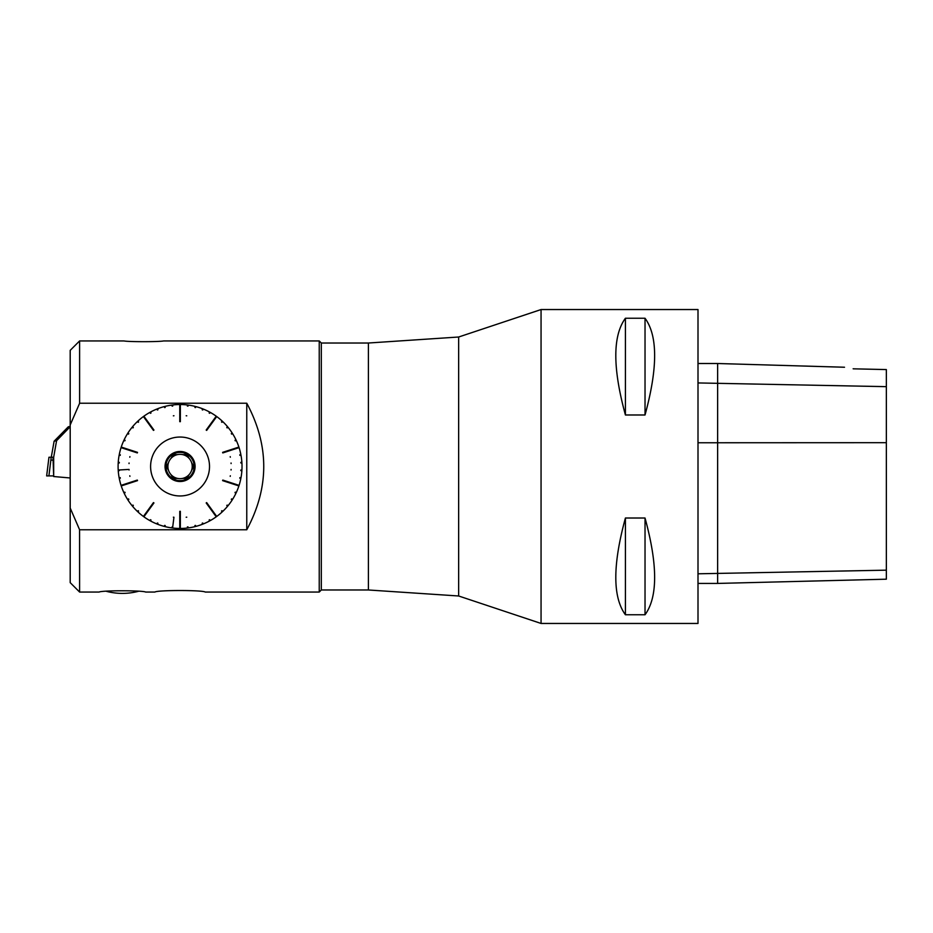 <?xml version="1.0" encoding="UTF-8"?>
<svg xmlns="http://www.w3.org/2000/svg" width="933" height="933" viewBox="0 0 933 933"><rect width="100%" height="100%" fill="white"/><g stroke="black" fill="none" stroke-linecap="round" stroke-linejoin="round"><path stroke-width="1.4" d="M53.671 475.737L52.983 457.24L48.959 457.24L46.65 475.912L48.959 457.24M70.197 477.976L53.671 476.53L53.671 457.24L52.983 457.24M52.645 460.132L50.849 460.132L51.187 457.24M53.671 476.53L53.484 475.912L46.65 475.912M70.197 426.393L68.319 426.778L54.114 441.216L51.268 457.24M70.197 426.708L56.575 440.714L54.114 441.216M53.671 457.24L56.575 440.714M541.058 466.5L541.058 623.454L698.001 623.454L698.001 309.546L541.058 309.546L541.058 466.5M645.03 614.765L625.413 614.765C612.608 597.202 612.608 564.955 625.413 518.013L645.03 518.013C657.835 564.955 657.835 597.202 645.03 614.765L645.03 518.013M645.03 414.987L625.413 414.987C612.608 368.045 612.608 335.798 625.413 318.235L645.03 318.235C657.835 335.798 657.835 368.045 645.03 414.987L645.03 318.235M182.588 454.604A12.164 12.164 0 0 1 189.107 458.36L186.927 454.604L189.107 458.36A12.164 12.164 0 0 1 191.627 470.267L193.796 466.5L191.627 470.267A12.164 12.164 0 0 1 182.588 478.396L186.927 478.396L182.588 478.396A12.164 12.164 0 0 1 171.019 474.64L173.188 478.396L171.019 474.64A12.164 12.164 0 0 1 168.488 462.733L166.319 466.5L168.488 462.733A12.164 12.164 0 0 1 177.538 454.604L173.188 454.604L177.538 454.604A12.164 12.164 0 0 1 182.588 454.604L186.927 454.604L182.588 454.604M368.407 589.983L321.314 589.983L321.314 343.017L368.407 343.017L368.407 589.983L458.651 595.989L541.058 623.454M70.15 507.937L79.573 529.699L79.608 592.058L99.108 592.058C101.919 590.356 142.842 590.367 145.653 592.058L154.866 592.058C157.595 590.018 202.519 590.018 205.26 592.058L319.238 592.058L319.238 340.942L163.578 340.942C159.193 341.921 128.369 341.921 123.984 340.942L79.608 340.942L79.608 403.301L70.15 425.063M79.608 403.231L246.767 403.231M246.802 403.289C269.392 445.426 269.392 487.574 246.802 529.711M246.767 529.769L79.608 529.769M70.197 507.925L70.197 425.075M70.197 425.063L70.197 350.353L79.608 340.942M79.608 592.058L70.197 582.647L70.197 507.937M368.407 343.017L458.651 337.011L458.651 595.989M172.722 526.935L171.999 527.926A61.963 61.963 0 0 1 164.943 526.585L165.211 525.536L164.371 526.434A61.963 61.963 0 0 1 157.525 524.218L157.922 523.215L156.977 523.996A61.963 61.963 0 0 1 150.47 520.941L150.994 519.984L149.956 520.649A61.963 61.963 0 0 1 143.88 516.8L153.945 502.945L143.402 516.45A61.963 61.963 0 0 1 137.862 511.867L138.597 511.074L137.431 511.459A61.963 61.963 0 0 1 132.509 506.222L132.964 505.08L132.136 505.768A61.963 61.963 0 0 1 127.903 499.948L128.812 499.365L127.588 499.447A61.963 61.963 0 0 1 124.124 493.149L125.104 492.682L123.879 492.612A61.963 61.963 0 0 1 121.232 485.93L137.513 480.635L121.045 485.37A61.963 61.963 0 0 1 119.261 478.396L120.205 477.614L119.144 477.824A61.963 61.963 0 0 1 118.246 470.687L119.319 470.617L118.211 470.092A61.963 61.963 0 0 1 118.199 470.034A61.963 61.963 0 0 1 118.211 462.908L119.319 462.383L118.246 462.313A61.963 61.963 0 0 1 119.144 455.176L120.205 455.386L119.261 454.604A61.963 61.963 0 0 1 121.045 447.63L137.326 452.925L121.232 447.07A61.963 61.963 0 0 1 123.879 440.388L125.104 440.318L124.124 439.851A61.963 61.963 0 0 1 127.588 433.553L128.812 433.635L127.903 433.052A61.963 61.963 0 0 1 132.136 427.232L132.964 427.92L132.509 426.778A61.963 61.963 0 0 1 137.431 421.541L138.597 421.926L137.862 421.133A61.963 61.963 0 0 1 143.402 416.55L153.467 430.405L143.88 416.2A61.963 61.963 0 0 1 149.956 412.351L150.994 413.016L150.47 412.059A61.963 61.963 0 0 1 156.977 409.004L157.374 410.007L157.525 408.782A61.963 61.963 0 0 1 164.371 406.566L165.211 407.464L164.943 406.415A61.963 61.963 0 0 1 171.999 405.074L172.722 406.065L172.582 404.992A61.963 61.963 0 0 1 179.766 404.549L179.766 421.669L180.349 404.549A61.963 61.963 0 0 1 187.533 404.992L187.393 406.065L188.116 405.074A61.963 61.963 0 0 1 195.184 406.415L194.915 407.464L195.755 406.566A61.963 61.963 0 0 1 202.589 408.782L202.193 409.785L203.137 409.004A61.963 61.963 0 0 1 209.645 412.059L209.132 413.016L210.17 412.351A61.963 61.963 0 0 1 216.234 416.2L206.181 430.055L216.713 416.55A61.963 61.963 0 0 1 222.252 421.133L221.518 421.926L222.684 421.541A61.963 61.963 0 0 1 227.605 426.778L227.151 427.92L227.99 427.232A61.963 61.963 0 0 1 232.212 433.052L231.302 433.635L232.527 433.553A61.963 61.963 0 0 1 235.991 439.851L235.268 440.843L236.247 440.388A61.963 61.963 0 0 1 238.895 447.07L222.614 452.365L239.081 447.63A61.963 61.963 0 0 1 240.866 454.604L239.909 455.386L240.971 455.176A61.963 61.963 0 0 1 241.88 462.313L240.796 462.383L241.915 462.908A61.963 61.963 0 0 1 241.915 470.092L240.796 470.617L241.88 470.687A61.963 61.963 0 0 1 240.971 477.824L239.909 477.614L240.866 478.396A61.963 61.963 0 0 1 239.081 485.37L222.789 480.075L238.895 485.93A61.963 61.963 0 0 1 236.247 492.612L235.268 492.158L235.991 493.149A61.963 61.963 0 0 1 232.527 499.447L231.302 499.365L232.212 499.948A61.963 61.963 0 0 1 227.99 505.768L227.151 505.08L227.605 506.222A61.963 61.963 0 0 1 222.684 511.459L221.518 511.074L222.252 511.867A61.963 61.963 0 0 1 216.713 516.45L206.648 502.595L216.234 516.8A61.963 61.963 0 0 1 210.17 520.649L209.132 519.984L209.645 520.941A61.963 61.963 0 0 1 203.137 523.996L202.741 522.993L202.589 524.218A61.963 61.963 0 0 1 195.755 526.434L194.915 525.536L195.184 526.585A61.963 61.963 0 0 1 188.116 527.926L187.393 526.935L187.533 528.008A61.963 61.963 0 0 1 180.349 528.451L180.349 511.331L179.766 528.451A61.963 61.963 0 0 1 172.582 528.008L173.946 517.244L172.582 528.008M144.51 515.926L143.88 516.8M122.258 485.592L121.232 485.93M122.071 447.968L121.045 447.63M144.044 417.424L143.402 416.55M179.766 405.622L179.766 404.549M215.605 417.074L216.234 416.2M237.868 447.408L238.895 447.07M238.055 485.032L239.081 485.37M216.083 515.576L216.713 516.45M180.349 527.378L180.349 528.451M246.767 529.676L246.767 403.324M180.349 511.331A123.343 44.831 180 0 1 179.766 511.331L179.766 527.378M179.766 511.331L179.766 528.451M206.648 502.595A123.343 44.831 144 0 1 206.181 502.945L215.605 515.926M206.181 502.945L216.234 516.8M222.789 480.075A123.343 44.831 108 0 1 222.614 480.635L237.868 485.592M222.614 480.635L238.895 485.93M222.614 452.365A123.343 44.831 72 0 1 222.789 452.925L238.055 447.968M222.789 452.925L239.081 447.63M206.181 430.055A123.343 44.831 36 0 1 206.648 430.405L216.083 417.424M206.648 430.405L216.713 416.55M179.766 421.669A123.343 44.831 0 0 1 180.349 421.669L180.349 405.622M180.349 421.669L180.349 404.549M153.467 430.405A123.343 44.831 -36 0 1 153.945 430.055L144.51 417.074M153.945 430.055L143.88 416.2M137.326 452.925A123.343 44.831 -72 0 1 137.513 452.365L122.258 447.408M137.513 452.365L121.232 447.07M137.513 480.635A123.343 44.831 -108 0 1 137.326 480.075L122.071 485.032M137.326 480.075L121.045 485.37M153.945 502.945A123.343 44.831 -144 0 1 153.467 502.595L144.044 515.576M153.467 502.595L143.402 516.45M187.393 526.935L187.533 528.008M187.988 526.865L188.116 527.926M194.915 525.536L195.184 526.585M195.487 525.396L195.755 526.434M202.193 523.215L202.589 524.218M202.741 522.993L203.137 523.996M209.132 519.984L209.645 520.941M209.645 519.704L210.17 520.649M221.518 511.074L222.252 511.867M221.949 510.678L222.684 511.459M226.777 505.534L227.605 506.222M227.151 505.08L227.99 505.768M231.302 499.365L232.212 499.948M231.617 498.875L232.527 499.447M235.023 492.682L235.991 493.149M235.268 492.158L236.247 492.612M239.804 478.197L240.866 478.396M239.909 477.614L240.971 477.824M240.796 470.617L241.88 470.687M240.842 470.034L241.915 470.092M240.842 462.966L241.915 462.908M240.796 462.383L241.88 462.313M239.909 455.386L240.971 455.176M239.804 454.803L240.866 454.604M235.268 440.843L236.247 440.388M235.023 440.318L235.991 439.851M231.617 434.125L232.527 433.553M231.302 433.635L232.212 433.052M227.151 427.92L227.99 427.232M226.777 427.466L227.605 426.778M221.949 422.322L222.684 421.541M221.518 421.926L222.252 421.133M209.645 413.296L210.17 412.351M209.132 413.016L209.645 412.059M202.741 410.007L203.137 409.004M202.193 409.785L202.589 408.782M195.487 407.604L195.755 406.566M194.915 407.464L195.184 406.415M187.988 406.135L188.116 405.074M187.393 406.065L187.533 404.992M172.722 406.065L172.582 404.992M172.138 406.135L171.999 405.074M165.211 407.464L164.943 406.415M164.64 407.604L164.371 406.566M157.922 409.785L157.525 408.782M157.374 410.007L156.977 409.004M150.994 413.016L150.47 412.059M150.47 413.296L149.956 412.351M138.597 421.926L137.862 421.133M138.177 422.322L137.431 421.541M133.337 427.466L132.509 426.778M132.964 427.92L132.136 427.232M128.812 433.635L127.903 433.052M128.497 434.125L127.588 433.553M125.104 440.318L124.124 439.851M124.847 440.843L123.879 440.388M120.31 454.803L119.261 454.604M120.205 455.386L119.144 455.176M119.319 462.383L118.246 462.313M119.284 462.966L118.211 462.908M119.284 470.034L118.211 470.092M119.319 470.617L118.246 470.687M120.205 477.614L119.144 477.824M120.31 478.197L119.261 478.396M124.847 492.158L123.879 492.612M125.104 492.682L124.124 493.149M128.497 498.875L127.588 499.447M128.812 499.365L127.903 499.948M132.964 505.08L132.136 505.768M133.337 505.534L132.509 506.222M138.177 510.678L137.431 511.459M138.597 511.074L137.862 511.867M150.47 519.704L149.956 520.649M150.994 519.984L150.47 520.941M157.374 522.993L156.977 523.996M157.922 523.215L157.525 524.218M164.64 525.396L164.371 526.434M165.211 525.536L164.943 526.585M172.138 526.865L171.999 527.926M209.517 466.5A29.459 29.459 0 0 1 180.897 495.948A29.459 29.459 0 0 1 150.645 468.179A29.459 29.459 0 0 1 179.218 437.052A29.459 29.459 0 0 1 209.517 466.5M118.199 470.034L129.034 469.416A140.603 51.117 86.4 0 0 129.069 469.999M129.792 475.783A140.603 51.117 79.2 0 0 129.909 476.366M173.363 517.174A140.603 51.117 7.2 0 0 173.946 517.244M186.18 517.244A140.603 51.117 -7.2 0 0 186.763 517.174M230.218 476.366A140.603 51.117 -79.2 0 0 230.323 475.783M231.057 469.999A140.603 51.117 -86.4 0 0 231.092 469.416M231.092 463.584A140.603 51.117 -93.6 0 0 231.057 463.001M230.323 457.217A140.603 51.117 -100.8 0 0 230.218 456.634M186.763 415.826A140.603 51.117 -172.8 0 0 186.18 415.756M173.946 415.756A140.603 51.117 172.8 0 0 173.363 415.826M129.909 456.634A140.603 51.117 100.8 0 0 129.792 457.217M129.069 463.001A140.603 51.117 93.6 0 0 129.034 463.584M195.09 466.5A15.033 15.033 0 0 1 172.547 479.515A15.033 15.033 0 0 1 172.547 453.485A15.033 15.033 0 0 1 195.09 466.5M191.627 462.733L193.796 466.5L191.627 462.733M171.019 458.36L173.188 454.604L171.019 458.36M168.488 470.267L166.319 466.5L168.488 470.267M177.538 478.396L173.188 478.396L177.538 478.396M189.107 474.64L186.927 478.396L189.107 474.64M194.181 466.5A14.123 14.123 0 0 1 173.002 478.734A14.123 14.123 0 0 1 173.002 454.266A14.123 14.123 0 0 1 194.181 466.5M625.413 614.765L625.413 518.013M625.413 414.987L625.413 318.235M844.517 367.24L717.629 363.508L717.629 583.428L886.35 579.195L886.35 369.573A29782.025 3256.916 -178.6 0 1 853.392 368.827L853.147 368.78M48.913 475.912L50.849 460.132M698.001 382.938L886.35 386.659M698.001 442.767L886.35 442.685M698.001 573.795L886.35 570.168M321.314 343.017L319.238 340.942M321.314 589.983L319.238 592.058M458.651 337.011L541.058 309.546M106.455 591.335A62.779 62.779 0 0 0 138.306 591.335M717.629 363.508L698.001 363.508M717.629 583.428L698.001 583.428"/></g></svg>
